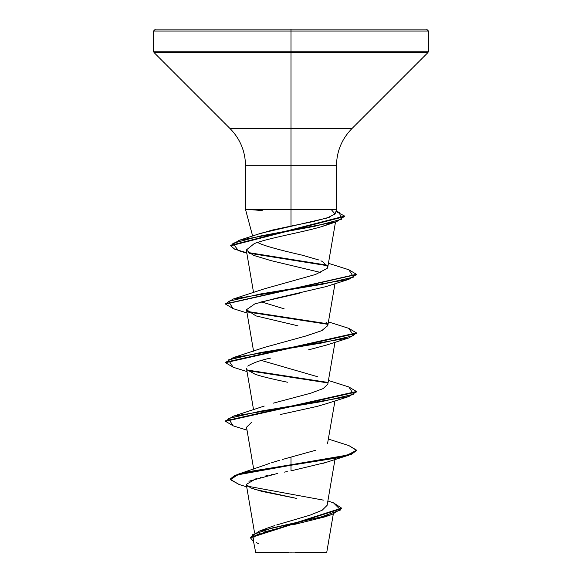 <?xml version="1.0" encoding="UTF-8"?>
<svg xmlns="http://www.w3.org/2000/svg" width="582" height="582" viewBox="0 0 582 582"><rect width="100%" height="100%" fill="white"/><g stroke="black" fill="none" stroke-linecap="round" stroke-linejoin="round"><path stroke-width="0.87" d="M319.242 552.362L326.742 552.376L326.218 552.9L291 552.9L291 552.413L291 552.9L326.218 552.9M295.481 552.34L326.742 552.376L295.481 552.34M258.845 234.044L272.522 230.021L291 226.092L291 31.064L428.498 31.064L291 31.064L428.498 31.064L291 31.064L291 51.201L428.498 51.201L291 51.201L291 52.591L427.923 52.591L291 52.591L291 128.709L351.804 128.709L427.923 52.591L428.498 51.201L428.498 31.064L426.533 29.1L291 29.1L426.533 29.1L291 29.1L291 31.064L153.502 31.064L291 31.064L153.502 31.064L291 31.064L291 29.1L155.467 29.1L291 29.1L155.467 29.1L153.502 31.064L153.502 51.201L291 51.201L153.502 51.201L154.077 52.591L291 52.591L154.077 52.591L230.196 128.709L291 128.709L291 165.746L245.531 165.746C245.32 151.371 240.206 139.025 230.196 128.709L351.804 128.709C341.794 139.025 336.68 151.371 336.469 165.746L291 165.746L291 209.52L245.691 209.52L336.309 209.52M267.735 234.219L266.571 234.91M267.24 528.143L274.98 525.488M276.697 524.957L310.097 515.135L322.181 510.225L327.135 505.314L334.977 459.46M266.476 464.494L269.531 463.41M271.649 462.705L279.695 460.253M282.357 459.489L315.364 450.344M327.542 443.6L334.977 400.86M273.227 403.173L310.759 393.199L323.141 388.594L327.797 384.236L334.977 342.26M305.477 336.112L321.65 330.707L327.797 325.629L326.051 322.312M284.169 308.838L261.362 301.862M327.804 267L327.259 268.287M327.637 267.589L327.797 267.036L322.741 261.667L320.929 260.831M325.891 225.263L322.057 226.507M256.233 242.869L254.276 243.596C268.593 237.943 302.807 232.291 321.606 226.638L317.525 227.802M246.281 250.042L254.276 243.596L246.281 250.005L253.366 255.309L270.928 260.612L320.769 272.507M299.286 293.313L260.307 302.16M297.933 325.818L255.942 315.902L246.499 309.704L253.563 351.201M326.582 345.024L308.038 350M270.819 358.054C261.012 360.025 253.308 362.71 247.728 366.114M247.023 369.752L254.981 374.168C259.674 375.994 270.514 378.678 287.501 382.228M356.453 391.751L348.814 396.553L326.058 403.806L317.175 406.396L280.619 414.457M251.351 422.517L246.528 427.246L253.687 469.136M326.189 462.355L323.439 463.243M287.268 471.573L284.351 472.126M248.885 481.234L277.41 473.479M273.38 474.294L271.132 474.759M267.458 475.552L265.043 476.105M261.078 477.065L260.234 477.284M256.873 478.2L246.281 484.413L250.667 487.912L261.929 491.412L296.638 498.418M255.782 552.9L291 552.9L255.782 552.9L253.061 539.179M288.345 552.478L255.345 552.449L288.345 552.478M287.945 457.925L291 457.081L291 464.756L237.893 474.294L230.436 478.921L234.83 475.378L247.597 471.835L291 464.756L291 465.244L247.597 472.322L234.83 475.865L230.436 479.401L239.115 484.493M247.583 486.196L323.337 500.12L247.583 486.196M327.877 500.964L333.522 502.863L340.623 509.956L320.82 517.049L258.975 531.235L250.376 537.521M250.362 537.768L253.446 541.442L252.573 534.72L271.976 528.005L331.805 514.568L341.598 508.61L250.362 537.768L250.362 537.281L341.598 508.122L333.501 502.855M331.805 514.568L324.312 517.02L293.008 524.782M286.679 526.179L263.122 532.268M260.161 533.345L255.709 535.484M254.138 536.684L253.316 539.914M256.116 542.446L258.583 543.719M246.695 486.836L239.093 484.486L230.457 479.677L237.623 474.868L291 465.244L291 470.86L326.058 462.406L348.814 455.153L291 465.244L337.298 457.918L351.492 454.258L356.475 450.592L356.475 450.104L351.492 453.771L337.298 457.43L291 464.756L347.119 455.153L356.453 450.352L348.814 445.55L356.475 450.104M254.232 489.251L296.413 498.374M335.465 213.259L336.469 209.52L336.469 165.746L245.531 165.746L245.531 209.52L252.646 236.052M336.432 209.52L291 209.52L291 226.092L313.123 221.589L329.434 217.21M331.653 210.029L335.05 214.045L326.931 218.061L260.991 233.237L239.173 240.301L314.629 226.296L341.445 219.29L339.291 212.285L335.989 211.317M257.688 242.439C262.038 245.153 276.93 249.409 302.349 255.214L318.878 260.001M327.171 268.404L315.539 274.478L264.228 288.868L233.186 299.046L321.737 284.402L353.616 277.076L348.814 269.75L356.475 274.304L225.547 303.848L233.186 299.046M327.819 325.542L322.021 330.547L306.372 335.865L264.228 347.469L233.186 357.646L321.737 342.994L353.616 335.676L348.814 328.35L356.475 332.904L225.525 362.208L225.525 362.695L356.475 333.391L356.475 332.904M261.369 360.462L317.772 376.772M291 457.081L291 470.86M225.547 421.048L233.186 416.246L321.737 401.595L353.616 394.276L348.814 386.95L356.475 391.504L225.525 420.808L225.525 421.295L356.475 391.992L356.475 391.504M327.368 382.345L247.248 370.028L327.368 382.345M225.547 362.448L233.186 357.646M327.368 323.745L247.248 311.428L327.368 323.745M327.411 265.21L248.158 252.537L327.411 265.21M230.712 245.575L239.173 240.301M348.814 396.553L260.263 411.205L228.384 418.523L233.186 425.849L225.525 421.295M327.644 382.883L247.874 370.639L327.644 382.883M356.453 333.151L348.814 337.953L260.263 352.605L228.384 359.923L233.186 367.249L225.525 362.695M327.644 324.283L247.874 312.039M233.215 308.656L225.525 304.095L356.453 274.551L348.814 279.353L260.263 294.005L228.384 301.323L233.186 308.649L247.023 312.963M327.666 265.748L249.176 253.243L327.666 265.748M246.739 252.719L234.815 249.271L230.698 245.822L344.639 216.562L344.639 216.075L230.698 245.335L230.698 245.822M335.945 211.477L344.639 216.075M246.499 309.704L254.778 303.928L276.515 298.151L326.058 286.606L348.814 279.353M321.606 226.638L330.649 223.379M344.624 216.315L336.505 221.72L259.776 236.132L232.815 243.334L238.365 250.544L246.833 253.243M356.453 450.352L348.814 455.153M262.206 210.546L252.079 209.767M254.596 533.061L246.281 484.413M253.563 409.801L246.521 368.646M327.797 325.629L334.977 283.66M253.563 292.601L246.281 250.005M327.797 267.036L335.494 222.048M333.297 514.073L326.742 552.376M266.389 528.471L258.975 531.235M265.472 464.873L237.893 474.294M341.598 508.122L341.598 508.61M230.436 478.913L230.436 479.401M328.437 321.897L348.814 328.35M328.437 380.497L348.814 386.95M264.228 406.069L233.186 416.246M328.437 439.097L348.814 445.55M348.814 269.75L328.437 263.297M225.525 304.095L225.525 303.608M356.475 274.791L356.475 274.304M247.023 430.156L233.186 425.849M247.023 371.563L233.186 367.249M326.051 345.206L348.814 337.953M325.789 225.299L336.505 221.72"/></g></svg>
